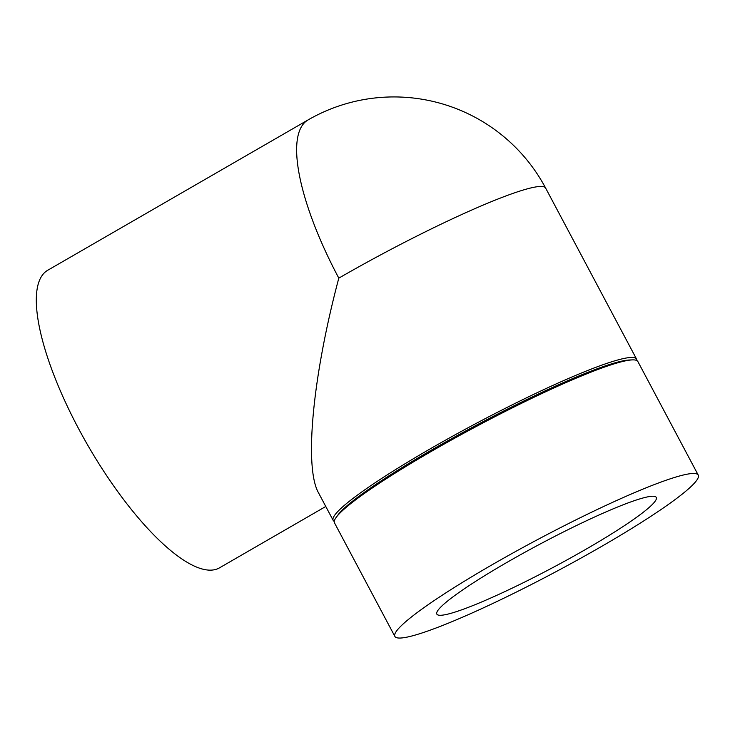 <?xml version="1.0" encoding="UTF-8"?>
<svg xmlns="http://www.w3.org/2000/svg" width="735" height="735" viewBox="0 0 735 735"><rect width="100%" height="100%" fill="white"/><g stroke="black" fill="none" stroke-linecap="round" stroke-linejoin="round"><path stroke-width="1.1" d="M586.438 548.962A124.261 13.368 -28 0 1 436.838 614.102A124.261 13.368 -28 0 1 540.28 543.955A124.261 13.368 -28 0 1 656.282 497.42A124.261 13.368 -28 0 1 586.438 548.962M308.038 119.952A171.797 52.791 60 0 0 338.807 278.142A171.797 18.485 152 0 1 535.53 186.984A171.797 18.485 152 0 1 545.636 188.077A171.797 171.797 0 0 0 308.038 119.952L47.701 270.278A171.797 52.791 60 0 0 87.897 445.447A171.797 52.791 60 0 0 219.517 567.833L325.78 506.479M338.807 278.142C312.596 376.485 304.005 467.285 318.512 492.817L333.175 520.389A171.797 18.485 152 0 0 334.241 521.381M636.786 360.517A171.797 18.485 152 0 0 636.556 359.084A171.797 18.485 152 0 0 626.45 357.982A171.797 18.485 152 0 0 452.558 436.232A171.797 18.485 152 0 0 333.175 520.389M698.25 475.104L637.851 361.51A171.797 18.485 152 0 0 632.376 359.893L629.371 360.003A169.032 18.191 152 0 0 624.814 360.517A169.032 18.191 152 0 0 469.821 428.716A169.032 18.191 152 0 0 337.953 514.95L336.189 517.376A171.797 18.485 152 0 0 334.471 522.824L394.87 636.418A171.797 18.485 152 0 0 555.237 572.087A171.797 18.485 152 0 0 698.25 475.104A171.797 18.485 152 0 0 688.144 474.011A171.797 18.485 152 0 0 514.252 552.261A171.797 18.485 152 0 0 394.87 636.418M632.376 359.893A171.797 18.485 152 0 0 627.745 360.416A171.797 18.485 152 0 0 470.207 429.736A171.797 18.485 152 0 0 336.189 517.376M545.636 188.077L636.556 359.084"/></g></svg>

